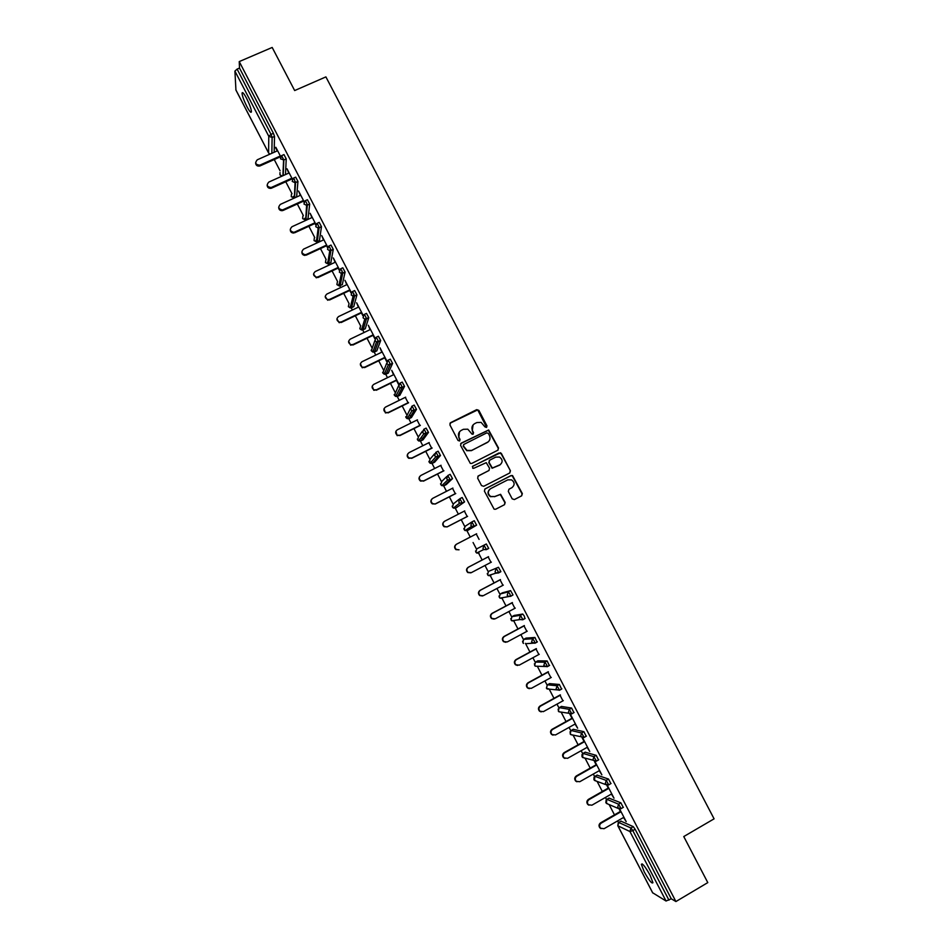 <?xml version="1.0" encoding="UTF-8"?>
<svg xmlns="http://www.w3.org/2000/svg" width="949" height="949" viewBox="0 0 949 949"><rect width="100%" height="100%" fill="white"/><g stroke="black" fill="none" stroke-linecap="round" stroke-linejoin="round"><path stroke-width="1.42" d="M486.505 427.43L486.979 425.899L478.877 410.395L476.671 409.66L450.585 422.685L449.897 424.879L458.011 440.466L459.565 440.977L460.051 439.434L458.996 437.418C457.798 434.428 458.533 432.092 461.202 430.395L463.385 429.304L467.786 429.185L472.092 434.215L473.065 434.191L473.539 432.649L472.495 430.644C471.297 427.667 472.021 425.33 474.678 423.634L476.849 422.554L481.119 422.388L484.963 426.92L486.505 427.43M486.647 427.335L477.715 409.885L449.956 423.254M459.767 440.846L458.996 437.418M473.231 434.084L472.495 430.644M650.065 875.168C645.225 866.567 642.331 862.961 641.358 864.361L644.241 871.882C649.033 880.435 651.939 884.041 652.948 882.689L650.065 875.168M246.621 98.399C243.846 93.263 242.315 91.555 242.042 93.275C242.327 96.229 243.94 100.641 246.859 106.525C249.634 111.65 251.153 113.358 251.449 111.65C251.165 108.72 249.563 104.307 246.621 98.399M512.187 498.842L514.394 499.565L521.665 495.817L522.341 493.599L512.531 475.544L511.084 475.556L485.069 488.889L484.393 491.108L494.121 509.198L495.675 509.233L504.512 504.678L505.188 502.46L500.598 494.31L494.714 496.541L490.621 496.469C487.549 493.812 487.549 491.214 490.609 488.664L507.727 479.874L511.618 479.862C514.856 482.472 514.927 485.093 511.831 487.739L508.984 489.198L508.308 491.416L512.187 498.842M239.243 61.59L272.185 47.45L294.665 90.558L325.898 76.893L714.087 818.833L683.766 836.555L707.788 882.606L675.913 901.55L239.243 61.59L239.504 68.067L237.108 69.099L271.023 134.378L273.419 133.323L239.504 68.067M497.845 450.206L498.522 448.011L488.652 429.98L461.25 443.147L460.562 445.342L470.336 463.42L471.807 463.42L497.845 450.206M501.392 453.503L510.42 470.787L509.743 472.982L483.729 486.303L481.511 485.58L477.632 478.142L478.32 475.923L488.901 470.526L489.589 468.32L486.256 462.661L473.788 468.272L472.744 468.272L472.709 466.208L500.586 452.732L510.42 470.787M235.933 90.013L234.913 71.092L237.108 69.099M675.913 901.55L671.263 898.786L666.044 901.016L652.651 892.76M618.499 822.605L617.621 820.897M614.477 814.847L609.139 804.574M606.541 799.568L605.438 797.457M602.33 791.454L597.111 781.407M594.608 776.579L593.291 774.052M590.207 768.109L585.106 758.275M582.686 753.636L581.168 750.706M578.107 744.811L573.125 735.202M570.8 730.73L569.068 727.397M566.031 721.548L561.179 712.189M558.925 707.871L556.992 704.122M553.979 698.334L549.329 689.365M547.087 685.048L544.928 680.908M541.95 675.166L537.324 666.245M535.26 662.272L532.899 657.728M529.945 652.046L525.438 643.351M523.457 639.543L520.882 634.596M517.964 628.973L513.575 620.516M511.677 616.85L508.901 611.512M506.007 605.937L501.736 597.728M499.921 594.204L496.932 588.463M494.073 582.947L489.933 574.975M488.177 571.606L484.998 565.474M482.151 559.993L478.154 552.282M476.469 549.044L473.077 542.52M470.253 537.075L466.398 529.649M464.773 526.517L461.202 519.649M458.367 514.18L454.666 507.063M453.1 504.049L449.352 496.825M446.493 491.321L442.969 484.524M441.451 481.606L437.525 474.037M434.654 468.509L431.012 461.487M429.826 459.221L425.721 451.297M422.827 445.733L419.422 439.173M418.224 436.872L413.93 428.604M411.024 423.005L407.856 416.896M406.635 414.559L402.174 405.947M399.244 400.324L396.314 394.665M395.081 392.293L390.43 383.337M387.489 377.678L384.796 372.471M383.538 370.063L378.71 360.774M375.757 355.08L373.289 350.323M372.02 347.88L367.026 338.247M364.048 332.53L361.806 328.212M360.525 325.732L355.341 315.768M352.364 310.015L350.347 306.147M349.042 303.751L348.366 306.657L350.169 307.867L348.354 306.563L349.066 303.609L343.692 293.324M340.691 287.547L338.912 284.119M337.595 281.568L332.067 270.928M329.054 265.115L327.5 262.126M326.159 259.552L320.454 248.567M317.429 242.73L316.1 240.18M314.748 237.57L308.876 226.253M305.827 220.393L304.736 218.282M303.36 215.625L297.31 203.988M294.249 198.092L293.383 196.419M291.984 193.726L285.768 181.757M280.062 170.761L274.249 159.562M275.851 147.309L280.607 156.466M275.459 147.486L277.238 150.903M620.943 821.158L633.256 826.638L635.118 829.248L632.793 830.589L668.95 900.162M671.263 898.786L635.118 829.248M273.419 133.323L274.522 136.395L274.166 152.267M608.997 798.121L620.883 802.83L623.208 807.385M597.075 775.143L608.534 779.07L610.836 783.613M585.177 752.189L596.209 755.357L598.475 759.888M573.291 729.295L583.908 731.679L586.15 736.199M561.44 706.436L571.618 708.061L573.848 712.569M549.613 683.624L559.364 684.478L561.559 688.998M537.798 660.848L547.134 660.943L549.281 665.463M526.007 638.119L534.928 637.467L537.015 641.987M514.251 615.438L522.745 614.027L524.382 616.198L524.75 618.57M502.507 592.793L510.586 590.622L513.006 594.94L510.621 596.352M487.252 573.516L488.308 575.568L487.525 574.667L488.533 571.381L498.45 567.277L500.858 571.583L499.945 572.069M498.486 572.579L496.73 573.208M475.532 551.025L476.635 553.018L475.805 552.093L476.813 548.819L486.339 543.967L488.676 548.451L486.327 549.673L483.812 549.53L486.327 549.673M471.902 521.926L470.858 525.295L471.772 526.292L474.286 526.221L471.902 521.926L474.251 520.716L476.576 525.177L467.371 530.633L476.576 525.177M459.838 498.7L458.794 502.057L459.755 503.077L462.21 502.994L459.838 498.7L462.187 497.501L464.512 501.962L455.698 508.142L464.512 501.962M447.798 475.52L446.742 478.865L447.774 479.921L450.158 479.803L447.798 475.52L450.146 474.322L452.507 478.604L446.291 484.559M435.828 452.353L438.13 451.202L440.478 455.484L434.642 462.175M423.847 429.256L426.137 428.118L428.474 432.4L423.029 439.838M421.7 438.035L421.344 437.287M411.89 406.208L414.155 405.081L416.492 409.363L411.427 417.536M410.134 415.769L409.624 414.654M399.956 383.194L402.21 382.091L404.535 386.373L399.849 395.27M388.034 360.24L390.288 359.149L392.601 363.42L388.295 373.052M376.148 337.322L378.378 336.243L380.691 340.525L376.765 350.881M364.274 314.439L366.504 313.384L368.793 317.666L365.246 328.745M352.435 291.616L354.641 290.572L356.931 294.854L353.763 306.646M353.206 296.302L353.835 293.775M340.608 268.828L342.803 267.796L345.092 272.078L342.292 284.593M341.628 273.514L342.103 271.224M328.805 246.088L330.999 245.067L333.277 249.362L330.845 262.576M330.05 250.761L330.394 248.733M317.025 223.383L319.208 222.386L321.474 226.681L319.422 240.607M318.473 228.033L318.698 226.301M305.27 200.725L307.44 199.741L309.706 204.047L308.01 218.673M306.895 205.328L307.025 203.928M293.538 178.115L295.697 177.143L297.95 181.449L296.634 196.787M295.317 182.659L295.388 181.65M281.817 155.553L283.976 154.592L286.23 158.898L285.495 174.569M292.328 179.041L287.013 168.792L288.769 173.098M304.083 201.651L298.555 191.022L300.323 195.328M303.383 201.224L303.846 202.101M315.851 224.308L310.133 213.288L311.901 217.606M314.938 223.466L315.614 224.771M327.642 247.001L321.723 235.601L323.49 239.931M326.515 245.767L327.405 247.464M339.457 269.741L333.336 257.95L335.104 262.292M338.129 268.093L339.22 270.216M351.296 292.529L344.973 280.346L346.753 284.7M349.742 290.465L351.059 293.004M363.159 315.365L356.622 302.79L358.414 307.144M361.391 312.885L362.921 315.827M375.045 338.235L368.307 325.27L370.098 329.635M373.064 335.341L374.808 338.71M386.955 361.154L380.003 347.785L381.795 352.162M384.748 357.844L386.718 361.628M398.877 384.12L391.735 370.347L393.527 374.736M396.468 380.395L398.639 384.582M408.2 402.981L405.282 397.358M419.956 425.615L417.05 420.016M431.736 448.284L428.841 442.72M443.539 471.001L440.656 465.461M455.354 493.753L452.507 488.261M467.205 516.564L464.369 511.084M479.079 539.4L476.244 533.967M490.989 562.33L488.142 556.861M502.923 585.308L500.052 579.78M514.88 608.321L511.986 602.745M526.861 631.382L523.943 625.759M538.866 654.49L535.912 648.819M550.894 677.645L547.917 671.916M562.947 700.837L559.934 695.059M575.011 724.075L577.644 728.191L570.373 714.194M569.839 714.111L571.986 718.239M587.111 747.361L589.744 751.478L582.65 737.836M582.117 737.753L584.05 741.477M599.234 770.695L601.868 774.823L594.964 761.537M594.43 761.454L596.15 764.752M611.381 794.064L614.015 798.204L607.301 785.274M606.767 785.191L608.262 788.073M623.54 817.48L626.186 821.632L619.661 809.058M619.128 808.975L620.397 811.431M473.077 424.903L472.246 430.905M459.541 431.724L458.77 437.679M498.035 450.099L498.249 448.26L488.391 430.241L460.68 443.61M488.332 433.385L486.79 432.863L463.919 444.393L463.432 445.935L467.027 450.455L471.641 450.419L487.264 442.519C489.921 440.811 490.645 438.474 489.447 435.496L488.332 433.385M463.503 444.761L463.432 445.935M488.344 441.783L471.392 450.656L466.789 450.704L463.195 446.184M509.815 472.946L510.123 471.001M489.055 470.443L477.893 476.244M501.108 453.741L498.913 453.005L472.353 466.505M499.85 464.951C502.97 462.258 502.863 459.613 499.518 457.038L495.758 457.11L489.72 460.17L489.043 462.377L492.365 468.035L500.443 464.583M489.281 460.514L489.043 462.377M499.565 465.176L492.092 468.26L488.771 462.602M512.128 487.572L508.984 489.198M489.886 489.126C487.276 491.76 487.43 494.275 490.348 496.671L494.714 496.541M504.477 504.69L504.892 502.638L500.313 494.5L494.441 496.73M521.618 495.841L522.033 493.8L512.235 475.757L510.799 475.769L484.714 489.138M277.63 150.725L257.262 159.8C254.664 162.967 255.506 164.746 259.789 165.162L259.789 166.004C257.179 166.407 255.791 165.34 255.613 162.813M260.002 165.921L280.406 156.81M260.002 165.079L280.358 155.992M289.16 172.92L268.804 182.066C266.218 185.043 266.966 186.87 271.046 187.534L271.023 188.341C268.52 188.519 267.238 187.404 267.155 185.008M271.533 188.163L292.233 178.839M271.556 187.356L291.889 178.187M300.703 195.162L280.382 204.379C277.808 207.179 278.46 209.017 282.327 209.919L283.122 209.682L282.292 210.69C279.896 210.678 278.709 209.527 278.721 207.226M283.087 210.453L303.763 201.046M283.122 209.682L303.455 200.441M312.28 217.428L291.972 226.728C289.433 229.361 289.991 231.224 293.632 232.315L294.724 232.042L293.585 233.051C291.307 232.861 290.216 231.686 290.299 229.492M294.665 232.778L315.329 223.3M294.724 232.042L315.032 222.718M323.882 239.753L303.585 249.124C301.082 251.615 301.557 253.478 304.985 254.723L306.337 254.451L304.914 255.423C302.743 255.091 301.746 253.881 301.912 251.793M306.266 255.139L326.907 245.589M306.337 254.451L326.634 245.056M335.495 262.114L315.21 271.568C312.755 273.917 313.146 275.779 316.373 277.167L317.974 276.894L316.29 277.832L313.55 274.119M317.879 277.559L338.508 267.915M317.974 276.894L338.247 267.428M347.132 284.51L326.871 294.048C324.463 296.278 324.772 298.14 327.82 299.635L329.635 299.386L327.702 300.252L325.21 296.479M329.528 300.003L350.134 290.287M329.635 299.386L349.896 289.836M358.793 306.966L338.544 316.575C336.183 318.698 336.432 320.56 339.303 322.138L341.32 321.925L339.173 322.719L336.907 318.864M341.189 322.506L361.783 312.707M341.32 321.925L361.569 312.292M370.478 329.445L350.252 339.137C347.927 341.177 348.117 343.028 350.833 344.677L353.028 344.499L350.679 345.211L348.627 341.272M352.874 345.045L373.443 335.163M353.028 344.499L373.254 334.783M382.186 351.984L361.972 361.747C359.695 363.716 359.837 365.543 362.399 367.251L364.76 367.121L362.221 367.749L360.395 363.716M364.582 367.619L385.14 357.666M364.76 367.121L384.962 357.334M393.906 374.547L373.716 384.404C371.474 386.302 371.569 388.117 374.013 389.861L376.504 389.778L373.811 390.324L372.198 386.172M376.302 390.241L396.848 380.205M376.504 389.778L396.694 379.908M405.662 397.168L385.484 407.097C383.277 408.936 383.337 410.739 385.662 412.518L388.283 412.483L385.448 412.945L384.037 408.663M388.058 412.91L408.58 402.791M388.283 412.483L408.45 402.542M417.43 419.826L397.275 429.838C395.104 431.617 395.128 433.42 397.346 435.223L400.075 435.235L397.109 435.615L395.935 431.178M399.837 435.615L420.336 425.413M400.075 435.235L420.229 425.211M429.233 442.531L409.09 452.614C406.943 454.357 406.943 456.149 409.066 457.976L411.89 458.023L408.805 458.32C407.062 457.05 406.753 455.52 407.88 453.729M411.629 458.367L432.115 448.094M411.89 458.023L432.032 447.916M441.048 465.271L420.917 475.437C418.817 477.145 418.782 478.925 420.822 480.763L423.728 480.858L420.537 481.072C418.782 479.672 418.556 478.082 419.885 476.303M423.444 481.167L443.918 470.799M423.728 480.858L443.847 470.668M452.887 488.059L432.78 498.308C430.692 499.981 430.644 501.748 432.602 503.611L435.294 504.014L432.305 503.872C430.514 502.329 430.395 500.681 431.949 498.937M435.294 504.014L455.745 493.563M435.591 503.741L455.698 493.468M464.749 510.894L444.654 521.226C442.602 522.863 442.519 524.619 444.417 526.493L447.157 526.897L444.108 526.719C442.281 524.999 442.281 523.302 444.085 521.606M447.157 526.897L467.584 516.363M447.477 526.659L467.56 516.315M476.635 533.765L456.564 544.18C454.535 545.794 454.429 547.549 456.267 549.424L459.043 549.815L455.923 549.613C454.097 547.739 454.191 545.995 456.22 544.382M470.858 572.828L467.786 572.544C466.006 570.669 466.125 568.926 468.13 567.336L488.521 556.66M468.13 567.336L468.486 567.182C466.481 568.771 466.362 570.515 468.142 572.401L471.321 572.638L491.368 562.128M468.486 567.182L488.533 556.683M482.472 595.984L479.66 595.533C477.94 593.647 478.071 591.915 480.052 590.337L500.431 579.578M480.052 590.337L480.431 590.219C478.45 591.796 478.32 593.528 480.052 595.426L483.266 595.699L503.302 585.106M480.431 590.219L500.467 579.649M494.121 619.139L491.57 618.558C489.898 616.672 490.04 614.94 491.997 613.386L512.365 602.544M491.997 613.386L492.401 613.315C490.443 614.869 490.301 616.601 491.973 618.499L495.248 618.795L515.26 608.119M492.401 613.315L512.424 602.651M505.805 642.295L503.516 641.643C501.879 639.745 502.033 638.025 503.978 636.482L524.322 625.557M503.978 636.482L504.394 636.447C502.448 637.989 502.294 639.709 503.931 641.607L507.241 641.939L527.241 631.18M504.394 636.447L524.394 625.711M517.525 665.474L515.473 664.763C513.872 662.865 514.038 661.145 515.971 659.614L536.292 648.606M515.971 659.614L516.41 659.626C514.488 661.156 514.322 662.876 515.924 664.774L519.269 665.13L539.246 654.288M516.41 659.626L536.399 648.796M529.305 688.666L527.466 687.93C525.9 686.02 526.078 684.312 527.988 682.794L548.297 671.702M527.988 682.794L528.451 682.841C526.541 684.359 526.363 686.08 527.929 687.989L531.31 688.357L551.274 677.432M528.451 682.841L548.415 671.939M541.144 711.892L539.483 711.145C537.953 709.235 538.13 707.527 540.028 706.02L560.313 694.846M540.028 706.02L540.515 706.115C538.617 707.622 538.439 709.33 539.969 711.24L543.386 711.631L563.326 700.623M540.515 706.115L560.456 695.119M553.018 735.155L551.523 734.407C550.017 732.498 550.218 730.789 552.093 729.295L572.366 718.037M552.093 729.295L552.603 729.425C550.717 730.92 550.527 732.628 552.033 734.538L555.473 734.965L575.391 723.862M552.603 729.425L572.532 718.346M564.952 758.453L563.587 757.717C562.116 755.807 562.318 754.099 564.181 752.616L584.43 741.264M564.181 752.616L564.714 752.782C562.84 754.277 562.65 755.973 564.121 757.895L567.585 758.322L587.49 747.148M564.714 752.782L584.62 741.62M576.933 781.786L575.675 781.063C574.24 779.153 574.442 777.456 576.292 775.974L596.53 764.538M576.292 775.974L576.85 776.187C574.987 777.67 574.786 779.366 576.233 781.288L579.732 781.739L599.614 770.481M576.85 776.187L596.731 764.941M588.949 805.179L587.799 804.467C586.375 802.546 586.589 800.849 588.427 799.378L608.641 787.86M588.427 799.378L589.009 799.627C587.158 801.11 586.945 802.807 588.368 804.728L591.891 805.203L611.749 793.85M589.009 799.627L608.867 788.299M601.014 828.607L599.934 827.908C598.546 825.998 598.76 824.301 600.587 822.83L620.776 811.217M600.587 822.83L601.192 823.127C599.353 824.598 599.139 826.294 600.539 828.216L604.074 828.702L623.92 817.267M601.192 823.127L621.037 811.715M235.803 89.752L268.591 152.919L268.781 136.288L234.913 71.092M268.733 153.157L270.014 154.118M268.781 136.288L271.023 134.378L272.138 137.451L271.853 153.299L272.09 137.475L274.522 136.407L272.09 137.475L268.781 136.288M666.044 901.016L629.946 831.538L617.894 825.796L652.758 892.962M621.097 821.063L618.843 822.368L617.811 825.618M618.689 822.463L630.931 827.991L632.793 830.589L629.946 831.538L630.931 827.991L633.256 826.638M282.921 175.719L283.573 160.084L286.23 158.898L283.846 159.99L281.592 155.648L280.477 158.815L283.846 159.99L283.182 175.601M282.114 176.087L279.919 174.746L280.002 172.528M297.95 181.484L295.566 182.564L294.522 197.736L296.835 196.692M309.694 204.094L307.322 205.174L305.898 219.646L308.2 218.59M321.474 226.74L319.101 227.831L317.298 241.592L319.599 240.524M333.265 249.433L330.893 250.536L328.71 263.573L331.011 262.505M345.08 272.173L342.708 273.288L340.145 285.602L342.447 284.522M356.919 294.949L354.558 296.076L351.604 307.666L353.906 306.586M368.781 317.773L366.421 318.911L363.087 329.778L365.377 328.686M371.106 350.193L372.874 352.079L371.332 350.833L374.891 340.549M380.668 340.644L378.307 341.782L374.582 351.925L376.872 350.822M382.625 372.352L384.274 374.238L382.85 373.028L386.694 363.206M392.578 363.562L390.217 364.701L386.113 374.12L388.402 373.004M394.155 394.559L395.709 396.433L394.393 395.27L398.544 385.852M404.511 386.516L402.151 387.667L397.655 396.35L399.944 395.235M405.721 416.801L407.18 418.675L405.958 417.548L410.454 408.509M416.457 409.517L414.108 410.68L409.221 418.628L411.498 417.501M417.299 439.079L418.687 440.965L417.548 439.862L418.58 436.647L422.447 431.166M428.438 432.554L426.077 433.729L420.81 440.941L423.088 439.802M428.901 461.392L430.217 463.29L429.162 462.234L430.182 458.996L434.547 453.836M440.443 455.65L438.082 456.837L432.412 463.302L434.689 462.151M440.526 483.753L441.783 485.651L440.787 484.631L441.807 481.392L446.742 476.552M452.459 478.782L450.111 479.98L444.049 485.698L446.327 484.548M452.175 506.137L453.373 508.071L452.436 507.074L453.456 503.824L459.067 499.316M463.836 528.557L464.998 530.527L464.108 529.566L465.129 526.304L471.511 522.175M476.813 548.819L486.339 543.967M488.533 571.381L498.45 567.277M500.787 571.761L498.462 572.982M502.531 592.781L500.265 593.979L508.249 591.868L510.586 590.622M514.287 615.415L512.021 616.625L520.408 615.272L522.745 614.027M525.094 618.523L522.804 619.756L520.111 619.567L522.757 619.78M526.066 638.096L523.801 639.318L532.591 638.724L534.928 637.467M537.276 641.975L534.999 643.208M537.869 660.812L535.604 662.046L544.809 662.224L547.134 660.943M549.495 665.474L547.229 666.696M549.696 683.577L547.431 684.822L557.039 685.759L559.364 684.478M561.725 689.01L559.483 690.243M547.348 684.87L546.446 688.167L547.063 688.938L559.507 690.125L557.039 685.759L556.019 689.235L559.222 690.279M561.535 706.388L559.281 707.634L569.293 709.354L571.618 708.061M573.979 712.604L571.761 713.838M559.186 707.693L558.297 711.003L558.89 711.75L571.773 713.719L569.293 709.354L568.285 712.829L571.512 713.862M573.398 729.235L571.144 730.493L581.571 732.984L583.908 731.679M586.268 736.234L584.062 737.468M571.037 730.552L570.171 733.874L570.74 734.597L584.074 737.373L581.571 732.984L580.574 736.483L583.825 737.503M585.296 752.13L583.042 753.399L593.872 756.661L596.209 755.357M598.57 759.912L596.375 761.145M582.911 753.47L582.603 757.492L596.387 761.062L593.872 756.661L592.876 760.173L596.15 761.193M597.206 775.06L594.952 776.341L606.209 780.398L608.534 779.07M594.821 776.424L594.501 780.434L605.747 784.621L608.736 784.811L606.209 780.398L605.213 783.921L608.511 784.93M609.139 798.038L606.886 799.331L618.558 804.171L620.883 802.83M606.743 799.414L606.423 803.412L618.084 808.394L621.097 808.595L618.558 804.171L617.574 807.706L620.883 808.726M294.498 179.551L293.312 178.222L292.209 181.389L295.08 182.718L294.498 179.551M291.402 194.426L291.296 196.74L294.048 197.89L291.272 196.609L291.414 194.284M294.32 197.819L295.08 182.718L297.95 181.449M306.266 202.208L305.056 200.82L303.965 204.011L306.61 205.375L307.322 205.126L306.266 202.208M302.85 216.218L302.672 218.638L305.21 219.836L302.648 218.519L302.861 216.087M305.708 219.717L306.61 205.375L309.706 204.047M318.057 224.901L316.836 223.478L315.732 226.681L318.176 228.057L319.101 227.772L318.057 224.901M314.333 238.045L314.06 240.583L316.397 241.805L314.036 240.477L314.356 237.914M317.108 241.663L316.397 241.805L318.176 228.057L321.474 226.681M329.872 247.63L328.627 246.171L327.535 249.385L329.766 250.773L330.904 250.453L329.872 247.63M325.863 259.919L325.471 262.565L327.619 263.798L325.46 262.458L325.887 259.777M328.544 263.644L327.619 263.798L329.766 250.773L333.277 249.362M341.711 270.418L340.442 268.911L339.351 272.138L341.403 273.502L342.719 273.193L341.711 270.418M337.429 281.817L336.907 284.593L338.876 285.815L336.895 284.498L337.453 281.675M339.991 285.673L338.876 285.815L341.403 273.502L345.092 272.078M353.574 293.241L352.269 291.687L351.189 294.925L353.075 296.278L354.558 296.076L353.574 293.241M351.462 307.737L350.169 307.867L353.075 296.278L356.931 294.854M365.46 316.112L364.131 314.51L363.052 317.773L364.784 319.089L366.421 318.911L365.46 316.112M360.703 325.721L359.837 328.769L361.51 329.955L359.825 328.674L360.739 325.59M362.957 329.837L361.51 329.955L364.784 319.089L368.793 317.666M377.358 339.018L376.018 337.381L374.938 340.644L376.539 341.937L378.307 341.782L377.358 339.018M374.464 351.984L372.874 352.079L376.539 341.937L380.691 340.525M389.292 361.972L387.916 360.288L386.848 363.574L388.319 364.819L390.217 364.701L389.292 361.972M386.006 374.167L384.274 374.238L388.319 364.819L392.601 363.42M401.237 384.974L399.849 383.254L398.782 386.54L400.146 387.75L402.151 387.667L401.237 384.974M397.56 396.397L395.709 396.433L400.146 387.75L404.535 386.373M413.218 408.023L411.807 406.255L410.739 409.565L411.996 410.727L414.108 410.68L413.218 408.023M409.138 418.663L407.18 418.675L411.996 410.727L416.492 409.363M425.211 431.119L423.776 429.292L422.72 432.614L423.895 433.752L426.077 433.729L425.211 431.119M420.739 440.977L418.687 440.965L423.895 433.752L428.474 432.4M437.24 454.251L435.769 452.388L434.713 455.722L435.816 456.813L438.082 456.837L437.24 454.251M432.364 463.326L430.217 463.29L435.816 456.813L440.478 455.484M444.002 485.722L441.783 485.651L447.774 479.921L450.111 479.98L452.507 478.604M464.559 501.784L462.151 503.16L459.755 503.077L453.373 508.071L455.698 508.142M476.635 524.999L474.227 526.398L471.772 526.292L464.998 530.527L467.371 530.633M488.735 548.273L486.386 549.495L484.002 545.189L482.958 548.581L483.812 549.53L476.635 553.018L479.067 553.148M497.691 570.598L496.113 568.51L495.081 571.915L495.888 572.828L498.439 572.994L497.691 570.598M500.858 571.583L488.308 575.568L490.787 575.723M509.862 594.003L508.249 591.868L507.217 595.284L507.988 596.174L510.586 596.363L509.862 594.003M498.984 596.043L500.016 598.155L499.269 597.289L500.242 593.991M513.006 594.94L510.669 596.186L500.016 598.155L502.519 598.333M525.177 618.345L522.84 619.602L520.408 615.272L519.388 618.701L520.111 619.567L511.736 620.776L514.287 620.99M510.752 618.606L511.736 620.776L511.025 619.946L511.986 616.648M534.251 640.955L532.591 638.724L531.57 642.165L534.939 643.244L534.251 640.955M522.543 641.192L523.48 643.458L522.816 642.639L523.741 639.341M537.371 641.797L535.034 643.054L526.066 643.683M546.482 664.502L544.809 662.224L543.789 665.676L547.158 666.744L546.482 664.502M534.37 663.814L535.26 666.174L534.619 665.391L535.533 662.082M547.324 684.976L546.399 688.144L549.649 689.235M561.844 688.832L559.388 690.291M558.107 709.128L558.89 711.75L561.227 712.177M574.109 712.426L571.654 713.897M570.029 731.821L570.74 734.597L572.828 735.131M586.399 736.068L583.932 737.539M581.998 754.538L581.998 756.733L584.489 758.085M598.712 759.746L596.245 761.228M594.027 777.278L593.92 779.687L596.197 781.063M611.061 783.483L608.582 784.965M606.103 800.054L605.853 802.688L607.941 804.064M623.422 807.267L620.943 808.738M642.165 863.887L641.358 864.361M243.003 92.86L242.042 93.275M235.85 89.918L268.626 153.05L269.896 154.165M618.238 822.866L617.811 825.725L652.675 892.867M279.991 172.659L279.955 174.877L282.019 176.134M535.26 666.174L547.265 666.566L549.601 665.296M259.789 165.162L259.789 166.004M271.046 187.534L271.023 188.341M282.327 209.919L282.292 210.69M293.632 232.315L293.585 233.051M304.985 254.723L304.914 255.423M316.373 277.167L316.29 277.832M327.82 299.635L327.702 300.252M600.539 828.216L599.934 827.908"/></g></svg>
